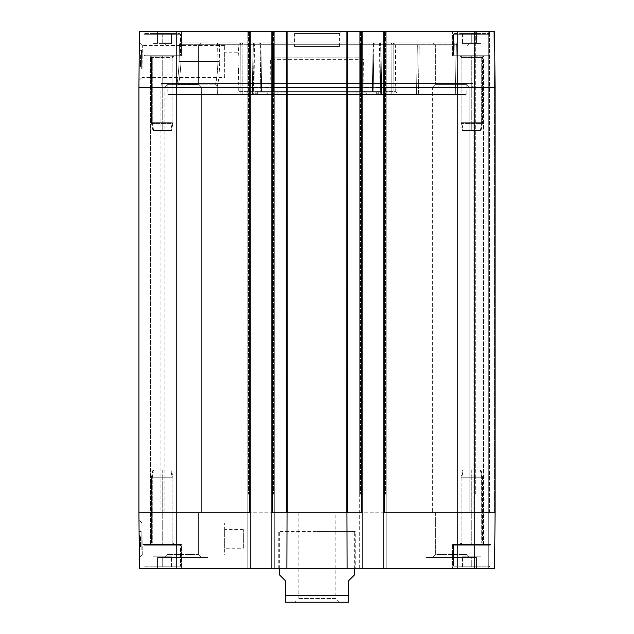 <?xml version="1.0" encoding="UTF-8"?>
<svg xmlns="http://www.w3.org/2000/svg" width="634" height="634" viewBox="0 0 634 634"><rect width="100%" height="100%" fill="white"/><g stroke="black" fill="none" stroke-linecap="round" stroke-linejoin="round"><path stroke-width="0.48" stroke-dasharray="3.17 2.38" d="M162.233 43.635L152.905 43.635L171.552 43.635L162.233 43.635L162.233 33.562L171.552 33.562L162.233 33.562L162.233 43.635L162.233 33.562L152.905 33.562L162.233 33.562L152.905 33.562L152.905 43.635L152.905 33.562L171.552 33.562L171.552 43.635L171.552 33.562L162.233 33.562L162.233 43.635M144.703 33.562L179.755 33.562L144.703 33.562L143.958 34.307L143.958 55.198L144.703 55.943L179.755 55.943L144.703 55.943L179.755 55.943L144.703 55.943L143.958 55.198L180.5 55.198L143.958 55.198L180.5 55.198L143.958 55.198L143.958 34.307L180.5 34.307L143.958 34.307L180.5 34.307L143.958 34.307L144.703 33.562L179.755 33.562L144.703 33.562M181.435 55.943L143.022 55.943L181.435 55.943L181.435 31.7L143.022 31.7L181.435 31.7L143.022 31.7L181.435 31.7L181.435 55.943L143.022 55.943L181.435 55.943M471.767 43.635L481.095 43.635L462.448 43.635L481.095 43.635L471.767 43.635L471.767 33.562L481.095 33.562L471.767 33.562L471.767 43.635L471.767 33.562L462.448 33.562L471.767 33.562L462.448 33.562L462.448 43.635L462.448 33.562L481.095 33.562L481.095 43.635L481.095 33.562L471.767 33.562L471.767 43.635M454.245 33.562L489.297 33.562L454.245 33.562L453.5 34.307L453.5 55.198L454.245 55.943L489.297 55.943L454.245 55.943L489.297 55.943L454.245 55.943L453.5 55.198L490.042 55.198L453.5 55.198L490.042 55.198L453.5 55.198L453.5 34.307L490.042 34.307L453.5 34.307L490.042 34.307L453.5 34.307L454.245 33.562L489.297 33.562L454.245 33.562M490.978 55.943L452.565 55.943L490.978 55.943L490.978 31.7L452.565 31.7L490.978 31.7L452.565 31.7L490.978 31.7L490.978 55.943L452.565 55.943L490.978 55.943M471.767 556.803L481.095 556.803L462.448 556.803L481.095 556.803L462.448 556.803L471.767 556.803L471.767 566.867L481.095 566.867L471.767 566.867L471.767 556.803L471.767 566.867L462.448 566.867L481.095 566.867L481.095 556.803L481.095 566.867L471.767 566.867L471.767 556.803M462.448 566.867L462.448 556.803L462.448 566.867L471.767 566.867L462.448 566.867L462.448 556.803L462.448 566.867M454.245 566.867L489.297 566.867L454.245 566.867L453.5 566.122L453.5 545.24L454.245 544.495L489.297 544.495L454.245 544.495L489.297 544.495L454.245 544.495L453.5 545.24L490.042 545.24L453.5 545.24L490.042 545.24L453.5 545.24L453.5 566.122L490.042 566.122L453.5 566.122L490.042 566.122L453.5 566.122L454.245 566.867L489.297 566.867L454.245 566.867M490.978 544.495L452.565 544.495L490.978 544.495L452.565 544.495L490.978 544.495L490.978 568.738L452.565 568.738L490.978 568.738L452.565 568.738L490.978 568.738L490.978 544.495M481.095 566.867L481.095 556.803L481.095 566.867M162.233 556.803L152.905 556.803L171.552 556.803L152.905 556.803L162.233 556.803L162.233 566.867L171.552 566.867L162.233 566.867L162.233 556.803L162.233 566.867L152.905 566.867L171.552 566.867L171.552 556.803L171.552 566.867L162.233 566.867L162.233 556.803M152.905 566.867L152.905 556.803L152.905 566.867L162.233 566.867L152.905 566.867L152.905 556.803L152.905 566.867M144.703 566.867L179.755 566.867L144.703 566.867L143.958 566.122L143.958 545.24L144.703 544.495L179.755 544.495L144.703 544.495L179.755 544.495L144.703 544.495L143.958 545.24L180.5 545.24L143.958 545.24L180.5 545.24L143.958 545.24L143.958 566.122L180.5 566.122L143.958 566.122L180.5 566.122L143.958 566.122L144.703 566.867L179.755 566.867L144.703 566.867M181.435 544.495L143.022 544.495L181.435 544.495L143.022 544.495L181.435 544.495L181.435 568.738L143.022 568.738L181.435 568.738L143.022 568.738L181.435 568.738L181.435 544.495M171.552 566.867L171.552 556.803L171.552 566.867M335.846 512.795L298.154 512.795L335.846 512.795L335.846 598.567L298.154 598.567L335.846 598.567L339.57 602.3L294.43 602.3L339.57 602.3M347.583 602.3L286.417 602.3M354.295 575.078L348.7 580.673L348.7 595.588L285.3 595.588L285.3 580.673L279.705 575.078M317 531.443L354.295 531.443L317 531.443M141.16 536.253L141.16 539.756L141.16 536.253L139.67 536.253L139.67 539.756L139.67 536.253M141.16 539.756L139.67 539.756M141.16 540.881L141.16 545.422L141.16 540.881L139.67 540.881L139.67 545.422L139.67 540.881M141.16 545.422L139.67 545.422M139.67 538.012L139.67 546.548L139.67 538.012L141.16 538.036L141.16 535.128L139.67 535.128L139.67 546.357L139.67 535.128L141.16 535.128L141.16 540.287L139.67 540.287L141.16 540.287L141.16 546.548L139.67 546.548L139.67 534.985L139.67 546.548L139.67 539.486L139.67 546.532L141.16 546.548L141.16 538.012L139.67 538.012L141.16 538.044M141.16 534.985L139.67 534.985L141.16 534.985L141.16 546.548L139.67 546.548L141.16 546.532L141.16 534.985M141.16 537.608L141.16 546.357L141.16 537.608L139.67 537.608M141.16 546.357L141.16 538.496L141.16 546.357L139.67 546.357M141.16 539.265L139.67 539.265M141.16 537.933L139.67 537.933L141.16 537.957M141.16 535.128L139.67 535.128M141.16 540.659L141.16 545.509L141.16 540.659L139.67 540.659L139.67 545.509L139.67 540.659M141.16 545.509L139.67 545.509M141.16 545.335L139.67 545.335M141.16 544.891L139.67 544.891M141.16 540.136L139.67 540.136M141.16 544.384L139.67 544.384M141.16 543.544L139.67 543.544M141.16 539.486L139.67 539.486M139.67 538.496L139.67 542.498L139.67 538.496L141.16 538.496M141.16 538.924L139.67 538.924M141.16 539.922L139.67 539.922M141.16 545.573L139.67 545.573M141.16 546.104L139.67 546.104M141.16 545.097L139.67 545.097M141.16 538.638L139.67 538.638M141.16 539.447L139.67 539.447M141.16 539.629L141.16 536.126L139.67 536.126L139.67 540.715L139.67 536.134L141.16 536.134L141.16 539.629L139.67 539.629M141.16 540.754L141.16 545.288L141.16 540.754L139.67 540.754L139.67 545.288L139.67 540.754M141.16 545.288L139.67 545.288L139.67 540.715L139.67 546.421L139.67 540.16L139.67 546.421L139.67 545.264L141.16 545.288L141.16 536.134L141.16 546.421L139.67 546.421L141.16 546.421L141.16 540.16L139.67 540.16L139.67 535.001L139.67 540.16L141.16 540.16L141.16 546.421L141.16 545.264L139.67 545.264M141.16 535.001L139.67 535.001L139.67 540.715L139.67 535.001L141.16 535.001L141.16 540.715L141.16 535.001M141.16 531.443L141.16 550.09L141.16 531.443L141.16 550.09L141.16 531.443L139.084 531.443L141.16 531.443L139.084 531.443L139.242 550.09L141.16 550.09L139.242 550.09L139.084 531.443L141.16 531.443M139.084 531.443L139.242 550.09L141.16 550.09L139.242 550.09L139.084 531.443M142.27 554.885L139.322 557.865L138.989 520.031L139.322 557.865L142.27 554.885L141.945 522.955L142.27 554.885L224.698 554.877L224.698 522.923L224.698 554.877M141.945 522.923L224.698 522.923M250.24 87.643L138.917 87.643L138.917 512.795L139.409 568.738L250.24 568.738L250.24 512.795L249.495 512.795L250.24 512.795L250.24 31.7L250.24 568.738L247.823 568.738L250.24 568.738L250.24 512.795L249.495 512.795L250.24 512.795L249.495 512.795L250.24 512.795L249.495 512.795L249.495 31.7L247.823 31.7L250.24 31.7L249.495 31.7L250.24 31.7L250.24 512.795M224.698 548.22L224.698 529.58L224.698 548.22L243.345 548.22L243.345 529.58L243.345 548.22M164.143 557.548L201.343 557.548L164.143 557.548L201.343 557.548L164.143 557.548L167.122 554.56L198.363 554.56L167.122 554.56L164.143 557.548M207.912 557.548L157.565 557.548L207.912 557.548L157.565 557.548L207.912 557.548L207.912 568.738L157.565 568.738L207.912 568.738L157.565 568.738L207.912 568.738L207.912 557.548M167.122 512.795L198.363 512.795L167.122 512.795L167.122 554.56L198.363 554.56L167.122 554.56L167.122 512.795L198.363 512.795L167.122 512.795M432.657 557.548L469.857 557.548L432.657 557.548L469.857 557.548L432.657 557.548L435.637 554.56L466.878 554.56L435.637 554.56L432.657 557.548M476.435 557.548L426.088 557.548L476.435 557.548L426.088 557.548L476.435 557.548L476.435 568.738L426.088 568.738L476.435 568.738L426.088 568.738L476.435 568.738L476.435 557.548M435.637 512.795L466.878 512.795L435.637 512.795L435.637 554.56L466.878 554.56L435.637 554.56L435.637 512.795L466.878 512.795L435.637 512.795M355.23 531.443L278.77 531.443L355.23 531.443L355.23 568.738L278.77 568.738L355.23 568.738M250.24 568.738L247.823 568.738L247.823 494.148L248.568 494.148L247.823 494.148L248.568 494.148L247.823 494.148L248.568 494.148L247.823 494.148L248.568 494.148L247.823 494.148L247.823 31.7L247.823 494.148L247.823 31.7L248.568 31.7L247.823 31.7L247.823 568.738L247.823 494.148L247.823 568.738L274.3 568.738L271.875 568.738L271.875 512.795L272.62 512.795L271.875 512.795L272.62 512.795L271.875 512.795L272.62 512.795L271.875 512.795L271.875 31.7L274.3 31.7L273.555 31.7L274.3 31.7L274.3 494.148L273.555 494.148L274.3 494.148L273.555 494.148L274.3 494.148L273.555 494.148L274.3 494.148L273.555 494.148L274.3 494.148L274.3 31.7L250.24 31.7M475.31 494.148L474.565 494.148L475.31 494.148L474.565 494.148L475.31 494.148L474.565 494.148L475.31 494.148L474.565 494.148L475.31 494.148L475.31 31.7L474.565 31.7L488.743 31.7L488.743 494.148L487.99 494.148L488.743 494.148L487.99 494.148L488.743 494.148L487.99 494.148L488.743 494.148L487.99 494.148L488.743 494.148L488.743 31.7L474.565 31.7L474.565 494.148L474.565 31.7L488.743 31.7L488.743 494.148L488.743 31.7L494.591 31.7L475.31 31.7L475.31 494.148M362.125 568.738L362.125 512.795L362.125 568.738L359.7 568.738L386.177 568.738L386.177 494.148L385.432 494.148L386.177 494.148L385.432 494.148L386.177 494.148L385.432 494.148L386.177 494.148L385.432 494.148L386.177 494.148L386.177 31.7L385.432 31.7L386.177 31.7L386.177 494.148L386.177 31.7L359.7 31.7L360.445 31.7L359.7 31.7L359.7 494.148L360.445 494.148L359.7 494.148L360.445 494.148L359.7 494.148L360.445 494.148L359.7 494.148L360.445 494.148L359.7 494.148L359.7 31.7L362.125 31.7L362.125 568.738L271.875 568.738L271.875 31.7L362.125 31.7L361.38 31.7L362.125 31.7L362.125 512.795L346.957 512.795L347.115 568.738M274.3 568.738L274.3 31.7L274.3 568.738L271.875 568.738L274.3 568.738L274.3 494.148L274.3 568.738M495.083 87.643L494.591 31.7L495.083 87.643L495.083 512.795L495.083 87.643L495.083 512.795L495.083 87.643L494.33 87.643L495.083 87.643L494.33 87.643L493.846 31.7L494.33 87.643L495.083 87.643L494.591 31.7L495.083 87.643L383.76 87.643L383.76 31.7L494.591 31.7L493.846 31.7L494.591 31.7L495.083 87.643L495.083 512.795L494.33 512.795L495.083 512.795L494.33 512.795L495.083 512.795L494.591 568.738L488.743 568.738L488.743 31.7L488.743 512.795L489.488 512.795L488.743 512.795L489.488 512.795L488.743 512.795L489.488 512.795L488.743 512.795L488.743 31.7L488.743 512.795L489.488 512.795L488.743 512.795L488.743 568.738L488.743 494.148L488.743 568.738L474.565 568.738L488.743 568.738L488.743 512.795L488.743 568.738L494.591 568.738L488.743 568.738L488.743 494.148L488.743 568.738L474.565 568.738L474.565 31.7L474.565 568.738L494.591 568.738L495.083 512.795L494.33 512.795L495.083 512.795L494.33 512.795L495.083 512.795L494.591 568.738L495.083 512.795L494.591 568.738L383.76 568.738L383.76 512.795L384.505 512.795L383.76 512.795L383.76 31.7L386.177 31.7L386.177 568.738L383.76 568.738L383.76 512.795L384.505 512.795L383.76 512.795L384.505 512.795L383.76 512.795L383.76 568.738L386.177 568.738L383.76 568.738M346.957 512.795L271.875 512.795L271.875 31.7L272.62 31.7L271.875 31.7M287.043 512.795L286.885 568.738M359.7 568.738L359.7 31.7L359.7 568.738M469.857 512.795L432.657 512.795L469.857 512.795L432.657 512.795L469.857 512.795L469.857 87.643L432.657 87.643L432.657 512.795L432.657 87.643L469.857 87.643L432.657 87.643L469.857 87.643L469.857 512.795M201.343 512.795L164.143 512.795L201.343 512.795L164.143 512.795L201.343 512.795L201.343 87.643L164.143 87.643L164.143 512.795L164.143 87.643L201.343 87.643L164.143 87.643L201.343 87.643L201.343 512.795M473.075 512.795L160.925 512.795L473.075 512.795L473.075 87.643L160.925 87.643L160.925 512.795M495.083 512.795L383.76 512.795L383.76 87.643M161.298 83.537L160.925 87.643L473.075 87.643L161.298 87.27L472.702 87.27L472.702 83.537L161.298 83.537L472.702 83.537M257.705 92.12L245.992 92.12L246.016 95.1L255.708 95.1L255.732 92.12L277.09 92.12L277.113 95.1L286.608 95.1L287.495 92.12L268.119 92.12L267.231 95.1L257.737 95.1L257.705 92.12L287.495 92.12L245.992 92.12L261.422 92.12L257.705 92.12L257.737 95.1L267.231 95.1L268.119 92.12L257.705 92.12M378.292 95.1L387.984 95.1L388.008 92.12L378.268 92.12L378.292 95.1L378.268 92.12L388.008 92.12L372.578 92.12L376.295 92.12L376.263 95.1L366.769 95.1L365.881 92.12L346.505 92.12L347.392 95.1L356.887 95.1L356.91 92.12L378.268 92.12L346.505 92.12L388.008 92.12L387.984 95.1L378.292 95.1M376.295 92.12L365.881 92.12L366.769 95.1L376.263 95.1L376.295 92.12M346.505 92.12L356.91 92.12L356.887 95.1L347.392 95.1L346.505 92.12M277.09 92.12L287.495 92.12L286.608 95.1L277.113 95.1L277.09 92.12M245.992 92.12L255.732 92.12L255.708 95.1L246.016 95.1L245.992 92.12M242.806 95.1L246.016 95.1L240.175 95.1L242.806 95.1L242.877 44.737L240.238 44.721L242.877 44.737A1.862 1.617 -90 0 0 241.261 42.89A1.862 1.617 -90 0 1 242.877 44.737L242.806 95.1M277.113 95.1L356.887 95.1L277.113 95.1M362.886 44.737L360.469 44.721L362.886 44.737A1.862 1.617 -90 0 0 361.269 42.89L379.061 42.89A1.862 1.617 90 0 1 380.669 44.737L379.893 44.721L380.669 44.737A1.862 1.617 90 0 0 379.061 42.89A1.862 0.84 -90 0 1 379.893 44.721A1.862 0.84 -90 0 0 379.061 42.89L361.269 42.89A1.862 1.617 -90 0 1 362.886 44.737L380.669 44.737L381.502 95.1L380.733 95.1L381.502 95.1L380.733 95.1L381.502 95.1L380.669 44.737L362.886 44.737L362.846 92.12L362.886 44.737M387.984 95.1L391.194 95.1L387.984 95.1M271.114 44.737L273.531 44.721L271.114 44.737A1.862 1.617 90 0 1 272.731 42.89A1.862 1.617 90 0 0 271.114 44.737L253.331 44.737A1.862 1.617 -90 0 1 254.939 42.89L272.731 42.89A1.862 0.808 90 0 1 273.531 44.721A1.862 0.808 90 0 0 272.731 42.89L254.939 42.89A1.862 1.617 -90 0 0 253.331 44.737L252.498 95.1L255.708 95.1L252.498 95.1L253.267 95.1L252.498 95.1L253.267 95.1L252.498 95.1L253.331 44.737L271.114 44.737L271.154 92.12L271.114 44.737M257.737 95.1L217.375 95.1L217.216 86.002L215.378 84.14L178.4 84.14L176.506 86.05L178.4 84.14C179.454 80.621 180.325 73.084 180.999 61.538C180.325 73.084 179.454 80.621 178.4 84.14L215.378 84.14L217.216 86.002C218.476 82.317 219.309 74.146 219.721 61.506C219.316 74.154 218.484 82.325 217.216 86.002L217.375 95.1L257.737 95.1M286.608 95.1L347.392 95.1L286.608 95.1M455.695 95.1L416.514 95.1L455.695 95.1L454.792 44.737L456.662 44.721L454.792 44.737L455.695 95.1M454.792 42.89L419.225 42.89A1.862 1.862 -90 0 0 417.362 44.721L419.225 44.737L417.362 44.721A1.862 1.862 -90 0 1 419.225 42.89L454.792 42.89A1.862 1.862 -90 0 1 456.654 44.721A1.862 1.862 -90 0 0 454.792 42.89L374.948 42.89A1.862 1.617 -90 0 0 373.339 44.737A1.862 1.617 -90 0 1 374.948 42.89A1.862 1.054 90 0 0 373.894 44.721A1.862 1.054 90 0 1 374.948 42.89L392.739 42.89A1.862 1.617 90 0 0 391.123 44.737A1.862 1.617 90 0 1 392.739 42.89A1.862 1.022 90 0 1 393.762 44.721L391.123 44.737L393.762 44.721A1.862 1.022 90 0 0 392.739 42.89L454.792 42.89L454.792 44.737L454.792 42.89A1.862 1.862 0 0 1 456.662 44.721A1.862 1.862 0 0 0 454.792 42.89M391.194 95.1L393.825 95.1L391.194 95.1L391.123 44.737L373.339 44.737L372.578 92.12L373.085 44.721L373.894 44.721L373.149 92.12L373.894 44.721L373.085 44.721L391.123 44.737L391.194 95.1M416.514 95.1L376.263 95.1L416.514 95.1L417.362 44.721L416.514 95.1M254.107 44.721L253.077 44.721L254.107 44.721A1.862 0.84 90 0 1 254.939 42.89A1.862 0.84 90 0 0 254.107 44.721L253.267 95.1L380.733 95.1L253.267 95.1L254.107 44.721L379.893 44.721L380.733 95.1L379.893 44.721L254.107 44.721M360.469 44.721A1.862 0.808 -90 0 1 361.269 42.89A1.862 0.808 -90 0 0 360.469 44.721L360.421 92.12L360.469 44.721L273.531 44.721L360.469 44.721M259.052 42.89L241.261 42.89A1.862 1.022 -90 0 0 240.238 44.721A1.862 1.022 -90 0 1 241.261 42.89L259.052 42.89A1.862 1.617 90 0 1 260.661 44.737A1.862 1.617 90 0 0 259.052 42.89A1.862 1.054 -90 0 1 260.106 44.721A1.862 1.054 -90 0 0 259.052 42.89L217.613 42.89A1.862 1.807 90 0 1 219.419 44.721L217.613 44.752L217.613 42.89L259.052 42.89A1.862 1.862 0 0 1 260.915 44.721L260.106 44.721L260.851 92.12L260.106 44.721L219.419 44.721L219.721 61.506L219.419 44.721L260.915 44.721A1.862 1.862 0 0 0 259.052 42.89M181.324 42.89L180.999 61.538L217.914 61.538C217.51 73.092 216.669 80.629 215.378 84.14C216.669 80.629 217.517 73.1 217.914 61.538L217.613 44.752L179.462 44.721A1.862 1.831 90 0 1 181.292 42.89L180.999 61.538L179.129 61.506C178.455 74.226 177.568 82.412 176.506 86.05C177.568 82.412 178.455 74.226 179.16 61.506L179.438 44.388L179.129 61.506L179.462 44.721L180.967 42.89M176.347 95.1L176.506 86.05L176.347 95.1L240.175 95.1L176.347 95.1M465.618 95.1L168.382 95.1L465.618 95.1L466.18 94.537L167.82 94.537L466.18 94.537L466.18 83.537L167.82 83.537L466.18 83.537M457.558 95.1L393.825 95.1L457.558 95.1L456.654 44.721L457.566 95.1M366.769 95.1L397.938 95.1L366.769 95.1M267.231 95.1L236.062 95.1L267.231 95.1M167.82 83.537L167.82 94.537L168.382 95.1M139.884 62.544L141.374 62.56L141.39 60.761L141.35 65.389L141.453 54.159L139.956 54.144L139.86 65.373L139.956 54.144L141.453 54.159L141.374 62.909L139.884 62.893L139.9 60.745L139.868 64.248L139.963 53.953L139.86 65.524L139.963 53.953L139.86 65.373L139.956 54.857L139.884 62.901L141.374 62.909L141.39 61.252L139.9 61.236L139.956 54.976L139.852 66.388L139.9 61.229L141.39 61.244L141.374 62.584L139.884 62.568M141.35 65.389L141.374 62.473L141.35 65.389L139.86 65.373M141.35 65.532L139.86 65.524L141.35 65.532L141.453 53.969L139.963 53.953L141.453 53.969L141.35 65.532M141.366 64.264L139.868 64.248M141.43 56.513L141.39 60.745L139.9 60.745L139.948 55.879L139.9 60.729L141.39 60.745L141.43 56.513L139.94 56.497M141.406 59.636L141.445 55.095L141.406 59.636L139.908 59.62M141.445 55.095L139.948 55.087M141.453 53.969L141.374 62.504L141.398 60.23L139.908 60.214L141.398 60.23L141.453 53.969L139.963 53.953M141.437 55.895L139.948 55.879M141.437 56.069L139.94 56.054M139.9 61.229L141.39 61.244L141.445 54.984L141.342 66.404L141.422 57.02L141.39 61.268L139.9 61.252M141.422 57.02L139.932 57.012M141.422 57.86L139.924 57.845M141.382 61.918L139.892 61.902M141.39 61.482L141.445 54.873L141.374 62.909L141.374 62.481L139.884 62.465L141.374 62.481L141.39 61.482L139.892 61.466M141.445 55.047L139.948 55.039M141.437 55.832L139.948 55.824M141.445 54.873L139.956 54.857M141.437 55.301L139.948 55.285M141.43 56.307L139.94 56.291M141.374 62.766L139.884 62.75M141.382 61.958L139.892 61.942M141.35 65.278L139.86 65.262L139.9 60.682L139.86 65.254L141.35 65.27L141.39 60.69L141.35 65.27M141.382 61.775L139.892 61.76M141.39 60.65L139.9 60.634M141.43 56.109L139.94 56.101L139.9 60.682L139.956 54.976L139.94 56.125L141.43 56.109L141.39 60.69L141.43 56.109M141.342 66.404L139.852 66.388L139.9 60.682L139.852 66.388L141.342 66.404L141.445 54.984L139.956 54.976L141.445 54.984L141.342 66.404M141.319 69.011L141.485 50.371L141.319 69.011L141.485 50.371L141.319 69.011L139.084 68.995L139.242 50.348L139.084 68.995L141.319 69.011L139.084 68.995L139.242 50.348L141.485 50.371L139.242 50.348L139.084 68.995L141.319 69.011M139.242 50.348L141.485 50.371L139.242 50.348M224.698 77.507L224.698 45.561L224.698 77.507L141.992 77.507L142.325 45.577L141.992 77.514L138.989 80.494L139.322 42.549L138.989 80.494M139.322 42.549L142.325 45.577L224.698 45.561M138.917 87.643L139.409 31.7L249.495 31.7L249.495 512.795L176.212 512.795L176.212 568.738M239.073 61.522L238.598 52.21C239.208 51.647 239.034 71.436 238.439 70.857L239.073 61.522M224.698 61.538L224.698 52.21L224.698 61.538M164.143 42.89L201.343 42.89L164.143 42.89L201.343 42.89L164.143 42.89L167.122 45.87L198.363 45.87L167.122 45.87L164.143 42.89M167.122 84.655L198.363 84.655L167.122 84.655L167.122 45.87L198.363 45.87L167.122 45.87L167.122 84.655L198.363 84.655L167.122 84.655L164.143 87.643L167.122 84.655M207.912 42.89L157.565 42.89L207.912 42.89L157.565 42.89L207.912 42.89L207.912 31.7L157.565 31.7L207.912 31.7L157.565 31.7L207.912 31.7L207.912 42.89M432.657 42.89L469.857 42.89L432.657 42.89L469.857 42.89L432.657 42.89L435.637 45.87L466.878 45.87L435.637 45.87L432.657 42.89M435.637 84.655L466.878 84.655L435.637 84.655L435.637 45.87L466.878 45.87L435.637 45.87L435.637 84.655L466.878 84.655L435.637 84.655L432.657 87.643L435.637 84.655M476.435 42.89L426.088 42.89L476.435 42.89L426.088 42.89L476.435 42.89L476.435 31.7L426.088 31.7L476.435 31.7L426.088 31.7L476.435 31.7L476.435 42.89M294.62 46.615L339.38 46.615L294.62 46.615L294.62 33.562L339.38 33.562L294.62 33.562L292.757 31.7L341.243 31.7L292.757 31.7M379.045 91.367L254.955 91.367L379.045 91.367L379.449 44.737L254.551 44.737L379.449 44.737L381.319 42.89L252.681 42.89L254.551 44.737L254.955 91.367L257.15 95.1L376.85 95.1L379.045 91.367M376.85 95.1L257.15 95.1M367.672 95.1L266.328 95.1L367.672 95.1L363.908 91.367L270.092 91.367L363.908 91.367L363.631 59.651L270.369 59.651L270.092 91.367L266.328 95.1M393.468 42.89L240.532 42.89L393.468 42.89L395.331 44.737L238.669 44.737L395.331 44.737L395.743 91.367L238.257 91.367L395.743 91.367L397.938 95.1M240.532 42.89L238.669 44.737L238.598 52.21L224.698 52.21M238.439 70.857L238.257 91.367L236.062 95.1M271.875 568.738L271.875 512.795M386.177 568.738L386.177 494.148L386.177 568.738M474.565 568.738L474.565 494.148L474.565 568.738M383.76 31.7L383.76 512.795M362.125 512.795L362.125 31.7M252.681 42.89L381.319 42.89M272.232 57.805L361.768 57.805L272.232 57.805L270.369 59.651L363.631 59.651L361.768 57.805M219.419 44.721L217.161 42.89M379.061 42.89L254.939 42.89L379.061 42.89A1.862 1.862 0 0 1 380.923 44.721A1.862 1.862 0 0 0 379.061 42.89M272.731 42.89L361.269 42.89L272.731 42.89M374.948 42.89L419.225 42.89L374.948 42.89A1.862 1.862 0 0 0 373.085 44.721L372.332 92.112L373.085 44.721A1.862 1.862 0 0 1 374.948 42.89M462.448 33.562L462.448 43.635L462.448 33.562M481.095 33.562L481.095 43.635L481.095 33.562M152.905 33.562L152.905 43.635L152.905 33.562M171.552 33.562L171.552 43.635L171.552 33.562M162.233 57.432L162.233 56.03L151.605 56.141L152.279 57.432L152.279 122.703L151.447 122.703L151.518 123.432L152.35 123.432L152.279 122.703L172.179 122.703L151.447 122.703L151.518 123.432L152.35 123.432L152.279 122.703L172.179 122.703L152.279 122.703L152.279 57.432L172.179 57.432L172.86 56.141L173.978 56.038L151.605 56.141L172.86 56.141L162.233 56.03L162.233 123.432L162.233 57.432L151.439 57.432L172.179 57.432L172.115 123.432L172.179 57.432L172.86 56.141L151.605 56.141L152.279 57.432L151.439 57.432L151.439 122.703L151.439 57.432L150.488 56.046L151.605 56.141L150.488 56.046L150.48 544.4L173.978 544.4L173.978 56.038L173.978 544.4L151.605 544.297L152.279 543.005L152.279 477.735L151.447 477.735L151.518 477.006L152.35 477.006L152.279 477.735L172.179 477.735L151.447 477.735L151.518 477.006L152.35 477.006L152.279 477.735L172.179 477.735L152.279 477.735L152.279 543.005L172.179 543.005L172.115 477.006L172.179 543.005L172.86 544.297L151.605 544.297L152.279 543.005L172.179 543.005L172.86 544.297L150.488 544.392L150.48 56.038L151.439 57.432L162.233 57.432M170.823 130.533L172.115 123.432L172.931 123.432L152.35 123.432L172.115 123.432L152.35 123.432L172.115 123.432L170.823 130.533L153.634 130.533L152.35 123.432L153.634 130.533L152.929 130.533L162.233 130.533L162.233 123.432L162.233 130.533L171.529 130.533L152.929 130.533L170.823 130.533M162.233 469.905L162.233 544.408L162.233 477.006L152.35 477.006L172.931 477.006L152.35 477.006L172.115 477.006L162.233 477.006L162.233 469.905L171.529 469.905L170.823 469.905L172.115 477.006L170.823 469.905L152.929 469.905L171.529 469.905L153.634 469.905L152.35 477.006L153.634 469.905L152.929 469.905L162.233 469.905M471.767 57.432L471.767 56.03L461.14 56.141L461.821 57.432L461.821 122.703L460.989 122.703L461.061 123.432L461.885 123.432L461.821 122.703L481.721 122.703L460.989 122.703L461.061 123.432L461.885 123.432L461.821 122.703L481.721 122.703L461.821 122.703L461.821 57.432L481.721 57.432L482.395 56.141L483.52 56.038L482.395 55.99L461.14 56.141L482.395 56.141L471.767 56.03L471.767 123.432L471.767 57.432L460.981 57.432L481.721 57.432L481.65 123.432L481.721 57.432L482.395 56.141L461.14 56.141L461.821 57.432L460.981 57.432L460.981 122.703L460.981 57.432L460.03 56.046L461.14 56.141L460.022 56.038L460.981 57.432L482.561 57.432L471.767 57.432M480.366 130.533L481.65 123.432L482.466 123.432L461.885 123.432L481.65 123.432L461.885 123.432L481.65 123.432L480.366 130.533L463.177 130.533L461.885 123.432L463.177 130.533L462.471 130.533L471.767 130.533L471.767 123.432L471.767 130.533L481.071 130.533L462.471 130.533L480.366 130.533M461.14 544.297L483.52 544.4L483.52 56.038L482.561 57.432L482.561 122.703L481.721 122.703L482.537 122.703L481.055 130.533L482.537 122.703L482.561 57.432L483.512 56.046L483.52 544.4L461.14 544.297L461.821 543.005L461.821 477.735L460.989 477.735L461.061 477.006L461.885 477.006L461.821 477.735L481.721 477.735L460.989 477.735L461.061 477.006L461.885 477.006L461.821 477.735L481.721 477.735L461.821 477.735L461.821 543.005L481.721 543.005L481.65 477.006L481.721 543.005L482.395 544.297L461.14 544.297L461.821 543.005L481.721 543.005L482.395 544.297L461.14 544.297M460.022 544.4L460.022 56.038L460.022 544.4M471.767 469.905L471.767 544.408L471.767 477.006L461.885 477.006L482.466 477.006L461.885 477.006L481.65 477.006L471.767 477.006L471.767 469.905L481.071 469.905L480.366 469.905L481.65 477.006L480.366 469.905L462.471 469.905L481.071 469.905L463.177 469.905L461.885 477.006L463.177 469.905L462.471 469.905L471.767 469.905M419.225 44.737L454.792 44.737L419.225 44.737L418.377 95.1L419.225 44.737M141.16 543.124L139.67 543.124M141.16 543.179L139.67 543.179L141.16 543.164M141.16 543.116L139.67 543.116M141.16 542.53L139.67 542.53M141.16 542.498L139.67 542.514M141.16 541.064L139.67 541.064M141.16 546.159L139.67 546.159M141.16 537.83L139.67 537.83M141.16 537.909L139.67 537.909L141.16 537.917M141.16 542.997L139.67 542.997L141.16 542.989M141.16 543.045L139.67 543.045M141.16 537.878L139.67 537.878M141.16 543.029L139.67 543.029M141.16 536.935L139.67 536.935M141.16 540.715L139.67 540.715L141.16 540.715M248.568 31.7L248.568 494.148L248.568 31.7M273.555 31.7L273.555 494.148L273.555 31.7M487.99 494.148L487.99 31.7L487.99 494.148M494.33 87.643L494.33 512.795L494.33 87.643L494.33 512.795L494.33 87.643L493.846 31.7L494.33 87.643M489.488 512.795L489.488 31.7L489.488 512.795M272.62 512.795L272.62 31.7M385.432 31.7L385.432 494.148L385.432 31.7M384.505 512.795L384.505 31.7M457.788 31.7L457.788 568.738M360.445 31.7L360.445 494.148L360.445 31.7M361.38 512.795L361.38 31.7L361.38 512.795L361.38 87.643L347.202 87.643L347.202 512.795M176.212 31.7L176.212 512.795L138.917 512.795M362.125 87.643L361.38 87.643L361.38 31.7M347.361 31.7L347.202 87.643L346.758 87.643L346.758 512.795M346.925 31.7L346.758 87.643L287.242 87.643L287.242 512.795M287.075 31.7L286.798 512.795M286.639 31.7L286.798 87.643L271.875 87.643M249.495 31.7L249.495 512.795M261.422 92.12L260.661 44.737L242.877 44.737L260.661 44.737L261.422 92.12M273.579 92.12L273.531 44.721L273.579 92.12M393.825 95.1L393.762 44.721L393.825 95.1M417.362 44.721L373.894 44.721L417.362 44.721M240.238 44.721L240.175 95.1L240.238 44.721L179.462 44.721L240.238 44.721M141.422 57.393L139.932 57.377L141.422 57.401M141.422 57.337L139.932 57.329L141.422 57.353M139.884 62.457L141.374 62.473L139.884 62.497M139.916 58.891L141.406 58.907L139.916 58.859M141.398 60.333L139.908 60.325M141.437 55.245L139.948 55.237M141.366 63.574L139.876 63.559M141.366 63.495L139.876 63.487L141.366 63.487M141.414 58.407L139.924 58.391L141.414 58.415M139.924 58.36L141.414 58.376L139.924 58.344M141.366 63.519L139.876 63.511M141.358 64.47L139.868 64.454M141.39 60.69L139.9 60.682L141.39 60.69M141.43 56.141L139.94 56.125M217.581 42.938L217.914 61.538L219.721 61.506L179.129 61.506C178.59 72.91 177.726 80.978 176.545 85.709C177.726 80.978 178.59 72.91 179.129 61.506L179.43 44.721M393.762 44.721L456.654 44.721L393.762 44.721M172.179 57.432L173.019 57.432L173.97 56.046L173.019 57.432L173.019 122.703L172.179 122.703L173.003 122.703L171.513 130.533L173.003 122.703L173.019 57.432L172.179 57.432M162.233 543.005L151.439 543.005L152.279 543.005L151.439 543.005L150.488 544.392L151.439 543.005L151.439 477.735L151.439 543.005L162.233 543.005M173.003 477.735L172.179 477.735L173.003 477.735L171.513 469.905L173.003 477.735L173.019 543.005L173.97 544.392L173.019 543.005L173.019 477.735M172.179 543.005L173.019 543.005L172.179 543.005M481.721 57.432L482.561 57.432L481.721 57.432M471.767 543.005L460.981 543.005L461.821 543.005L460.981 543.005L460.03 544.392L460.981 543.005L460.981 477.735L460.981 543.005L482.561 543.005L471.767 543.005M482.537 477.735L481.721 477.735L482.537 477.735L481.055 469.905L482.537 477.735L482.561 543.005L483.512 544.392L482.561 543.005L482.561 477.735M481.721 543.005L482.561 543.005L481.721 543.005M180.5 34.307L179.755 33.562L180.5 34.307L180.5 55.198L179.755 55.943L180.5 55.198L180.5 34.307M490.042 34.307L489.297 33.562L490.042 34.307L490.042 55.198L489.297 55.943L490.042 55.198L490.042 34.307M490.042 566.122L489.297 566.867L490.042 566.122L490.042 545.24L489.297 544.495L490.042 545.24L490.042 566.122M180.5 566.122L179.755 566.867L180.5 566.122L180.5 545.24L179.755 544.495L180.5 545.24L180.5 566.122M298.154 512.795L298.154 598.567L294.43 602.3M354.295 568.738L354.295 531.443M279.705 568.738L279.705 531.443M141.945 522.955L138.989 520.031M243.345 529.58L224.698 529.58M198.363 554.56L201.343 557.548L198.363 554.56L198.363 512.795L198.363 554.56M466.878 554.56L469.857 557.548L466.878 554.56L466.878 512.795L466.878 554.56M157.565 557.548L157.565 568.738L157.565 557.548M426.088 557.548L426.088 568.738L426.088 557.548M452.565 544.495L452.565 568.738L452.565 544.495M143.022 544.495L143.022 568.738L143.022 544.495M278.77 568.738L278.77 531.443M261.668 92.112L260.915 44.721L261.668 92.112M252.245 95.092L253.077 44.721A1.862 1.862 0 0 1 254.939 42.89A1.862 1.862 0 0 0 253.077 44.721L252.245 95.092M381.755 95.092L380.923 44.721L381.755 95.092M198.363 45.87L201.343 42.89L198.363 45.87L198.363 84.655L198.363 45.87M466.878 45.87L469.857 42.89L466.878 45.87L466.878 84.655L466.878 45.87M466.878 84.655L469.857 87.643L466.878 84.655M198.363 84.655L201.343 87.643L198.363 84.655M157.565 42.89L157.565 31.7L157.565 42.89M426.088 42.89L426.088 31.7L426.088 42.89M143.022 55.943L143.022 31.7L143.022 55.943M452.565 55.943L452.565 31.7L452.565 55.943M339.38 46.615L339.38 33.562L341.243 31.7M181.292 42.89A1.862 1.862 0 0 0 179.43 44.697M152.937 130.533L151.518 123.432L152.937 130.533M152.937 469.905L151.518 477.006L152.937 469.905M462.471 130.533L461.053 123.432L462.471 130.533M462.471 469.905L461.053 477.006L462.471 469.905"/><path stroke-width="0.95" d="M285.3 602.205L348.7 602.205M279.705 568.738L279.705 575.078L285.3 580.673L285.3 602.205L285.3 595.588L285.3 602.205L285.3 595.588L348.7 595.588L348.7 602.205L348.7 580.673L354.295 575.078L354.295 568.738M138.917 87.643L250.24 87.643L250.24 31.7L139.409 31.7L138.917 87.643L138.917 512.795L139.409 568.738L250.24 568.738L250.24 512.795L176.212 512.795L176.212 568.738M250.24 31.7L271.875 31.7L271.875 568.738L362.125 568.738L362.125 512.795L346.957 512.795L347.115 568.738M271.875 512.795L287.043 512.795L286.885 568.738M271.875 568.738L250.24 568.738M271.875 87.643L362.125 87.643L362.125 31.7L383.76 31.7L383.76 87.643L495.083 87.643L495.083 512.795L494.591 568.738L362.125 568.738M383.76 87.643L383.76 568.738M362.125 87.643L362.125 512.795M383.76 512.795L457.788 512.795L457.788 568.738M287.043 512.795L346.957 512.795M250.24 87.643L250.24 512.795M362.125 31.7L271.875 31.7M495.083 87.643L494.591 31.7L383.76 31.7M457.788 31.7L457.788 512.795L495.083 512.795M138.917 512.795L176.212 512.795L176.212 31.7M287.075 31.7L287.242 512.795M346.925 31.7L346.758 512.795M347.361 31.7L347.202 512.795M361.38 31.7L361.38 512.795M384.505 31.7L384.505 512.795M249.495 31.7L249.495 512.795M272.62 31.7L272.62 512.795M286.639 31.7L286.798 512.795"/></g></svg>
